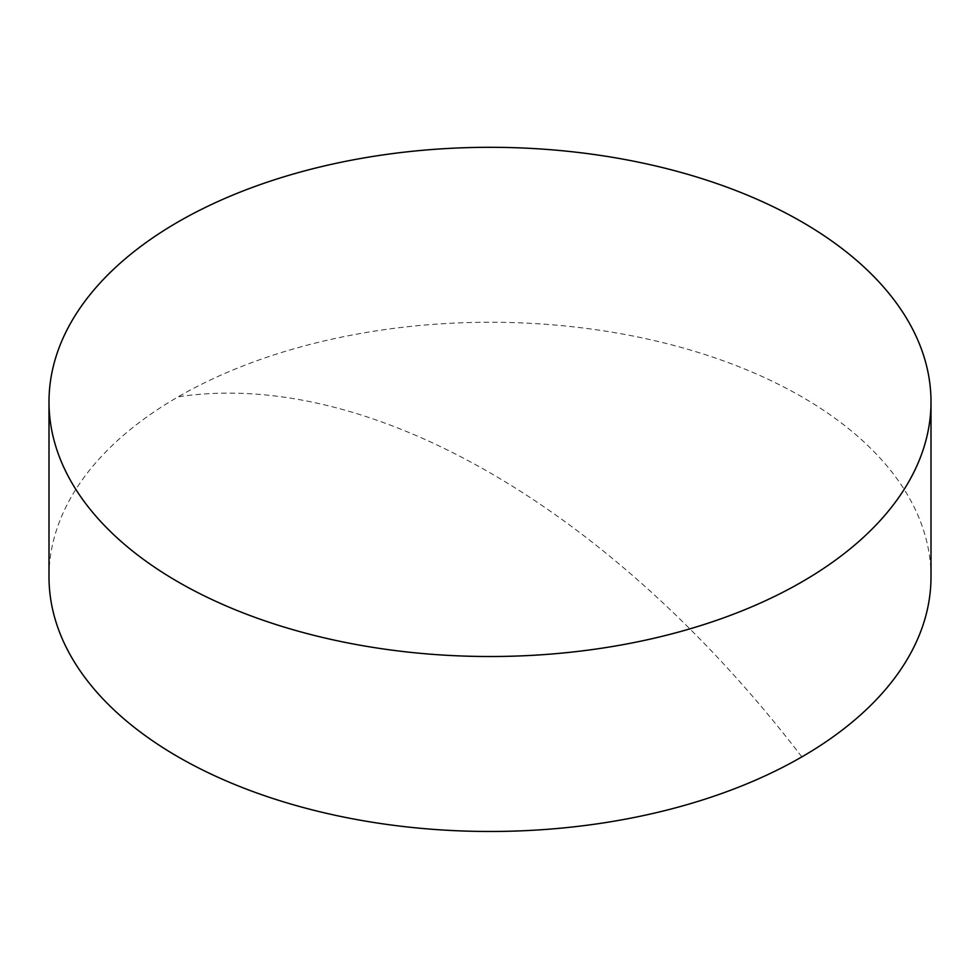 <?xml version="1.0" encoding="UTF-8"?>
<svg xmlns="http://www.w3.org/2000/svg" width="980" height="980" viewBox="0 0 980 980"><rect width="100%" height="100%" fill="white"/><g stroke="black" fill="none" stroke-linecap="round" stroke-linejoin="round"><path stroke-width="0.73" stroke-dasharray="4.9 3.68" d="M931 576.865A441 254.604 0 0 0 801.836 396.827A441 254.604 0 0 0 178.164 396.827A441 254.604 0 0 0 49 576.865M801.836 756.903A826.618 477.248 -120 0 0 178.164 396.827"/><path stroke-width="1.47" d="M49 401.91L49 576.865A441 254.604 0 0 0 178.164 756.903A441 254.604 0 0 0 801.836 756.903A441 254.604 0 0 0 931 576.865L931 401.91A441 254.604 180 0 1 658.768 637.135A441 254.604 180 0 1 178.164 581.949A441 254.604 180 0 1 49 401.91A441 254.604 180 0 1 321.232 166.686A441 254.604 180 0 1 801.836 221.872A441 254.604 180 0 1 931 401.91"/></g></svg>

